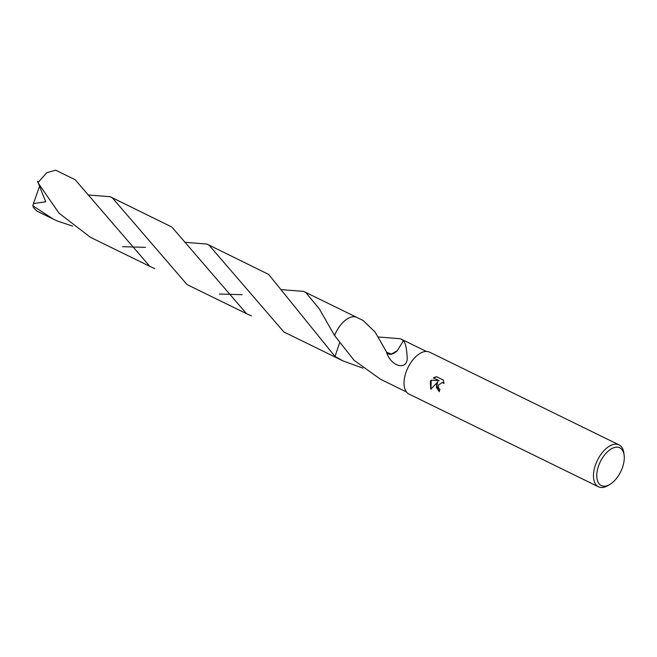 <?xml version="1.0" encoding="UTF-8"?>
<svg xmlns="http://www.w3.org/2000/svg" width="657" height="657" viewBox="0 0 657 657"><rect width="100%" height="100%" fill="white"/><g stroke="black" fill="none" stroke-linecap="round" stroke-linejoin="round"><path stroke-width="0.99" d="M436.297 384.419L437.8 381.848L430.795 389.264L430.294 381.479L431.017 380.165L438.966 380.658L433.324 377.898L436.404 376.666L443.368 380.075L443.96 383.532L442.358 382.374L438.17 385.339L438.769 388.402L439.919 389.396A23.348 12.614 116.1 0 0 439.221 391.712L436.297 384.419M609.983 484.373L608.16 485.474A23.348 12.614 -63.9 0 1 598.494 486.804A23.348 12.614 -63.9 0 1 596.318 462.733A23.348 12.614 -63.9 0 1 619.017 444.863A23.348 12.614 -63.9 0 1 623.895 453.314L624.15 455.424A21.016 11.35 -63.9 0 1 621.711 469.484A21.016 11.35 -63.9 0 1 609.983 484.373A21.016 11.35 -63.9 0 1 598.166 482.386A21.016 11.35 -63.9 0 1 599.332 463.908A21.016 11.35 -63.9 0 1 613.81 447.713A21.016 11.35 -63.9 0 1 624.15 455.424M598.494 486.804L409.048 394.093A23.348 12.614 -63.9 0 1 406.88 370.022A23.348 12.614 -63.9 0 1 429.579 352.152L619.017 444.863M281.451 289.638L303.69 291.404L305.907 292.652L319.384 308.987L334.585 335.571A22.576 12.196 -63.9 0 1 334.939 334.717A22.576 12.196 -63.9 0 1 356.874 317.438L363.14 320.501L375.04 331.966L386.751 352.357A22.576 12.196 -63.9 0 0 386.612 352.571A15.045 8.13 116.1 0 0 397.354 350.649L391.391 354.057L386.751 352.357M406.494 391.974L380.575 379.294L354.107 360.34L334.594 335.571A22.576 12.196 -63.9 0 1 334.93 334.717A22.576 12.196 -63.9 0 1 357.022 317.503M378.194 336.975L400.417 338.741L403.554 340.63A22.576 12.196 116.1 0 0 403.455 340.613C405.673 343.348 406.921 349.508 407.217 359.083C406.305 370.014 391.621 367.025 386.612 352.571M439.237 391.662L436.322 387.269L437.8 381.848M442.465 382.407L443.96 383.302M436.544 376.732L433.538 377.947L439.18 380.707L431.222 380.214L430.902 389.125M362.927 368.15L343.299 361.046L335.021 356.48L339.529 342.987M337.238 358.081A22.576 12.196 -63.9 0 1 337.033 357.983A22.576 12.196 -63.9 0 1 335.021 356.48A22.576 12.196 -63.9 0 0 337.172 358.057M403.455 340.613L397.345 350.657M75.169 179.731L55.673 170.196L46.778 172.709L37.934 182.679L58.99 213.139L90.379 237.276L149.829 266.372L75.169 179.731M154.699 268.59L149.829 266.372M122.629 246.679L145.402 247.352M184.716 242.293L206.955 244.059L209.181 245.316L283.84 331.957L337.033 357.983A22.576 12.196 -63.9 0 1 335.021 356.488L268.623 274.404L206.955 244.059M72.73 226.131L57.972 221.245L53.102 219.027L32.85 205.764L33.45 203.588L45.703 201.773L38.541 183.746M53.102 219.027L37.112 211.209L33.86 208.113A22.576 12.196 -63.9 0 1 32.85 205.764M87.989 194.948L110.228 196.722L112.454 197.979L187.105 284.612L246.556 313.709L171.896 227.076L110.228 196.722M334.585 335.571A22.576 12.196 -63.9 0 1 355.552 316.945A22.576 12.196 -63.9 0 1 356.874 317.43A22.576 12.196 -63.9 0 1 357.08 317.536M251.426 315.927L246.556 313.709M219.348 294.016L242.129 294.689M33.458 203.588L38.903 187.992M38.812 188.042L39.584 186.785M400.417 338.741L426.336 351.429M337.033 357.983L343.299 361.046M303.69 291.404L356.874 317.43M38.122 182.375L37.441 181.307"/></g></svg>

